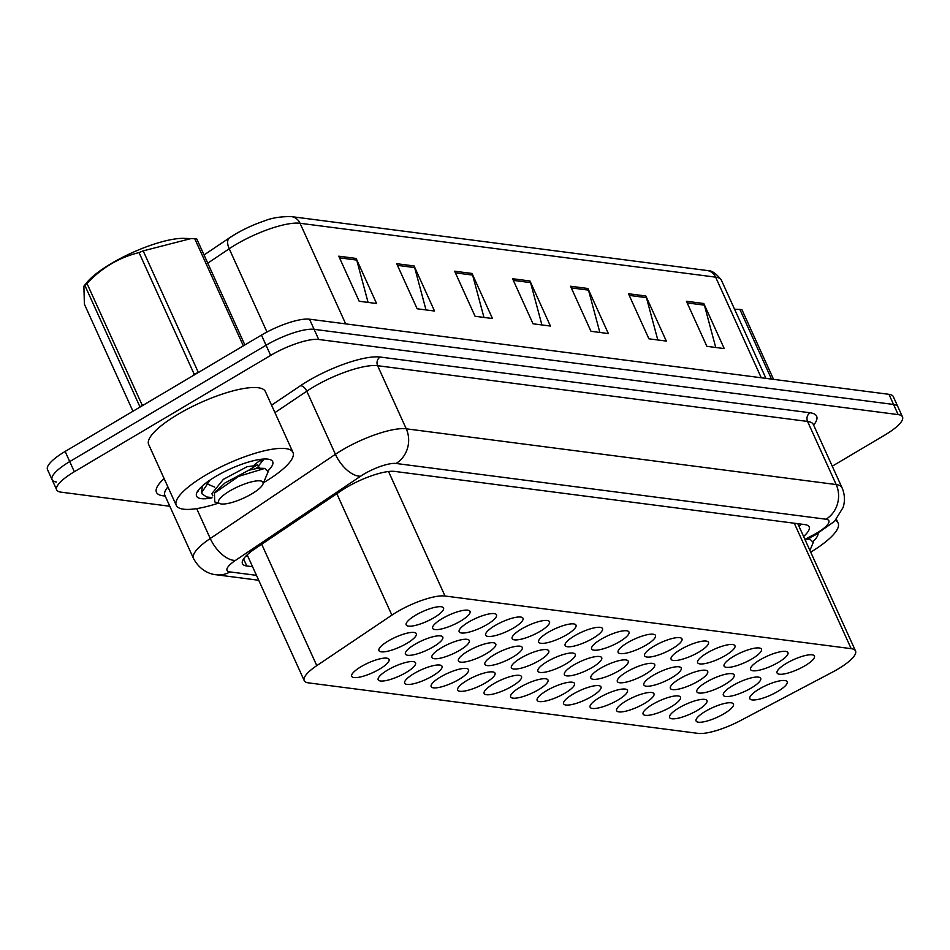 <?xml version="1.0" encoding="UTF-8"?>
<svg xmlns="http://www.w3.org/2000/svg" width="950" height="950" viewBox="0 0 950 950"><rect width="100%" height="100%" fill="white"/><g stroke="black" fill="none" stroke-linecap="round" stroke-linejoin="round"><path stroke-width="1.43" d="M565.084 693.096A20.508 5.344 -24.4 0 1 537.142 700.376A20.508 5.344 -24.4 0 1 546.547 690.697A20.508 5.344 -24.4 0 1 574.489 683.43A20.508 5.344 -24.4 0 1 565.084 693.096M618.07 699.972A20.508 5.344 -24.4 0 1 590.128 707.239A20.508 5.344 -24.4 0 1 599.521 697.561A20.508 5.344 -24.4 0 1 627.475 690.294A20.508 5.344 -24.4 0 1 618.07 699.972M644.563 703.404A20.508 5.344 -24.4 0 1 616.621 710.671A20.508 5.344 -24.4 0 1 626.014 701.005A20.508 5.344 -24.4 0 1 653.968 693.738A20.508 5.344 -24.4 0 1 644.563 703.404M671.056 706.836A20.508 5.344 -24.4 0 1 643.102 714.103A20.508 5.344 -24.4 0 1 652.508 704.437A20.508 5.344 -24.4 0 1 680.461 697.169A20.508 5.344 -24.4 0 1 671.056 706.836M697.549 710.279A20.508 5.344 -24.4 0 1 669.596 717.547A20.508 5.344 -24.4 0 1 679.001 707.869A20.508 5.344 -24.4 0 1 706.954 700.601A20.508 5.344 -24.4 0 1 697.549 710.279M591.577 696.54A20.508 5.344 -24.4 0 1 563.635 703.807A20.508 5.344 -24.4 0 1 573.04 694.129A20.508 5.344 -24.4 0 1 600.982 686.862A20.508 5.344 -24.4 0 1 591.577 696.54M538.591 689.664A20.508 5.344 -24.4 0 1 510.649 696.932A20.508 5.344 -24.4 0 1 520.054 687.266A20.508 5.344 -24.4 0 1 547.996 679.998A20.508 5.344 -24.4 0 1 538.591 689.664M512.097 686.232A20.508 5.344 -24.4 0 1 484.156 693.5A20.508 5.344 -24.4 0 1 493.561 683.822A20.508 5.344 -24.4 0 1 521.503 676.554A20.508 5.344 -24.4 0 1 512.097 686.232M485.604 682.801A20.508 5.344 -24.4 0 1 457.662 690.068A20.508 5.344 -24.4 0 1 467.067 680.39A20.508 5.344 -24.4 0 1 495.009 673.123A20.508 5.344 -24.4 0 1 485.604 682.801M459.111 679.357A20.508 5.344 -24.4 0 1 431.169 686.636A20.508 5.344 -24.4 0 1 440.574 676.958A20.508 5.344 -24.4 0 1 468.516 669.691A20.508 5.344 -24.4 0 1 459.111 679.357M432.618 675.925A20.508 5.344 -24.4 0 1 404.676 683.193A20.508 5.344 -24.4 0 1 414.081 673.526A20.508 5.344 -24.4 0 1 442.023 666.259A20.508 5.344 -24.4 0 1 432.618 675.925M406.137 672.493A20.508 5.344 -24.4 0 1 378.183 679.761A20.508 5.344 -24.4 0 1 387.588 670.094A20.508 5.344 -24.4 0 1 415.53 662.815A20.508 5.344 -24.4 0 1 406.137 672.493M379.644 669.061A20.508 5.344 -24.4 0 1 351.69 676.329A20.508 5.344 -24.4 0 1 361.095 666.651A20.508 5.344 -24.4 0 1 389.049 659.383A20.508 5.344 -24.4 0 1 379.644 669.061M724.043 713.711A20.508 5.344 -24.4 0 1 696.089 720.979A20.508 5.344 -24.4 0 1 705.494 711.301A20.508 5.344 -24.4 0 1 733.447 704.033A20.508 5.344 -24.4 0 1 724.043 713.711M592.325 667.387A20.508 5.344 -24.4 0 1 564.383 674.654A20.508 5.344 -24.4 0 1 573.788 664.988A20.508 5.344 -24.4 0 1 601.73 657.721A20.508 5.344 -24.4 0 1 592.325 667.387M671.804 677.694A20.508 5.344 -24.4 0 1 643.863 684.962A20.508 5.344 -24.4 0 1 653.268 675.296A20.508 5.344 -24.4 0 1 681.209 668.016A20.508 5.344 -24.4 0 1 671.804 677.694M698.297 681.126A20.508 5.344 -24.4 0 1 670.356 688.394A20.508 5.344 -24.4 0 1 679.761 678.727A20.508 5.344 -24.4 0 1 707.703 671.46A20.508 5.344 -24.4 0 1 698.297 681.126M724.791 684.558A20.508 5.344 -24.4 0 1 696.849 691.837A20.508 5.344 -24.4 0 1 706.254 682.159A20.508 5.344 -24.4 0 1 734.196 674.892A20.508 5.344 -24.4 0 1 724.791 684.558M645.311 674.262A20.508 5.344 -24.4 0 1 617.369 681.53A20.508 5.344 -24.4 0 1 626.774 671.852A20.508 5.344 -24.4 0 1 654.716 664.584A20.508 5.344 -24.4 0 1 645.311 674.262M618.818 670.819A20.508 5.344 -24.4 0 1 590.876 678.098A20.508 5.344 -24.4 0 1 600.281 668.42A20.508 5.344 -24.4 0 1 628.223 661.153A20.508 5.344 -24.4 0 1 618.818 670.819M751.284 688.002A20.508 5.344 -24.4 0 1 723.342 695.269A20.508 5.344 -24.4 0 1 732.747 685.591A20.508 5.344 -24.4 0 1 760.689 678.324A20.508 5.344 -24.4 0 1 751.284 688.002M565.844 663.955A20.508 5.344 -24.4 0 1 537.89 671.222A20.508 5.344 -24.4 0 1 547.295 661.556A20.508 5.344 -24.4 0 1 575.237 654.277A20.508 5.344 -24.4 0 1 565.844 663.955M539.351 660.523A20.508 5.344 -24.4 0 1 511.397 667.791A20.508 5.344 -24.4 0 1 520.802 658.113A20.508 5.344 -24.4 0 1 548.756 650.845A20.508 5.344 -24.4 0 1 539.351 660.523M512.857 657.091A20.508 5.344 -24.4 0 1 484.904 664.359A20.508 5.344 -24.4 0 1 494.309 654.681A20.508 5.344 -24.4 0 1 522.263 647.413A20.508 5.344 -24.4 0 1 512.857 657.091M486.364 653.648A20.508 5.344 -24.4 0 1 458.411 660.915A20.508 5.344 -24.4 0 1 467.816 651.249A20.508 5.344 -24.4 0 1 495.769 643.981A20.508 5.344 -24.4 0 1 486.364 653.648M459.871 650.216A20.508 5.344 -24.4 0 1 431.929 657.483A20.508 5.344 -24.4 0 1 441.322 647.817A20.508 5.344 -24.4 0 1 469.276 640.538A20.508 5.344 -24.4 0 1 459.871 650.216M433.378 646.784A20.508 5.344 -24.4 0 1 405.436 654.051A20.508 5.344 -24.4 0 1 414.841 644.373A20.508 5.344 -24.4 0 1 442.783 637.106A20.508 5.344 -24.4 0 1 433.378 646.784M406.885 643.352A20.508 5.344 -24.4 0 1 378.943 650.619A20.508 5.344 -24.4 0 1 388.348 640.941A20.508 5.344 -24.4 0 1 416.29 633.674A20.508 5.344 -24.4 0 1 406.885 643.352M777.777 691.434A20.508 5.344 -24.4 0 1 749.835 698.701A20.508 5.344 -24.4 0 1 759.228 689.023A20.508 5.344 -24.4 0 1 787.182 681.756A20.508 5.344 -24.4 0 1 777.777 691.434M619.578 641.678A20.508 5.344 -24.4 0 1 591.636 648.945A20.508 5.344 -24.4 0 1 601.029 639.279A20.508 5.344 -24.4 0 1 628.983 631.999A20.508 5.344 -24.4 0 1 619.578 641.678M646.071 645.109A20.508 5.344 -24.4 0 1 618.117 652.377A20.508 5.344 -24.4 0 1 627.523 642.711A20.508 5.344 -24.4 0 1 655.476 635.443A20.508 5.344 -24.4 0 1 646.071 645.109M699.057 651.985A20.508 5.344 -24.4 0 1 671.104 659.252A20.508 5.344 -24.4 0 1 680.509 649.574A20.508 5.344 -24.4 0 1 708.462 642.307A20.508 5.344 -24.4 0 1 699.057 651.985M725.551 655.417A20.508 5.344 -24.4 0 1 697.597 662.684A20.508 5.344 -24.4 0 1 707.002 653.018A20.508 5.344 -24.4 0 1 734.944 645.739A20.508 5.344 -24.4 0 1 725.551 655.417M752.032 658.849A20.508 5.344 -24.4 0 1 724.09 666.116A20.508 5.344 -24.4 0 1 733.495 656.45A20.508 5.344 -24.4 0 1 761.437 649.182A20.508 5.344 -24.4 0 1 752.032 658.849M778.525 662.293A20.508 5.344 -24.4 0 1 750.583 669.56A20.508 5.344 -24.4 0 1 759.988 659.882A20.508 5.344 -24.4 0 1 787.93 652.614A20.508 5.344 -24.4 0 1 778.525 662.293M672.564 648.553A20.508 5.344 -24.4 0 1 644.611 655.821A20.508 5.344 -24.4 0 1 654.016 646.143A20.508 5.344 -24.4 0 1 681.969 638.875A20.508 5.344 -24.4 0 1 672.564 648.553M593.085 638.246A20.508 5.344 -24.4 0 1 565.143 645.513A20.508 5.344 -24.4 0 1 574.548 635.835A20.508 5.344 -24.4 0 1 602.49 628.568A20.508 5.344 -24.4 0 1 593.085 638.246M566.592 634.814A20.508 5.344 -24.4 0 1 538.65 642.081A20.508 5.344 -24.4 0 1 548.055 632.403A20.508 5.344 -24.4 0 1 575.997 625.136A20.508 5.344 -24.4 0 1 566.592 634.814M540.099 631.37A20.508 5.344 -24.4 0 1 512.157 638.649A20.508 5.344 -24.4 0 1 521.562 628.971A20.508 5.344 -24.4 0 1 549.504 621.704A20.508 5.344 -24.4 0 1 540.099 631.37M513.606 627.938A20.508 5.344 -24.4 0 1 485.664 635.206A20.508 5.344 -24.4 0 1 495.069 625.539A20.508 5.344 -24.4 0 1 523.011 618.272A20.508 5.344 -24.4 0 1 513.606 627.938M487.113 624.506A20.508 5.344 -24.4 0 1 459.171 631.774A20.508 5.344 -24.4 0 1 468.576 622.096A20.508 5.344 -24.4 0 1 496.517 614.828A20.508 5.344 -24.4 0 1 487.113 624.506M460.619 621.074A20.508 5.344 -24.4 0 1 432.678 628.342A20.508 5.344 -24.4 0 1 442.082 618.664A20.508 5.344 -24.4 0 1 470.024 611.396A20.508 5.344 -24.4 0 1 460.619 621.074M434.126 617.631A20.508 5.344 -24.4 0 1 406.184 624.91A20.508 5.344 -24.4 0 1 415.589 615.232A20.508 5.344 -24.4 0 1 443.531 607.964A20.508 5.344 -24.4 0 1 434.126 617.631M805.018 665.724A20.508 5.344 -24.4 0 1 777.076 672.992A20.508 5.344 -24.4 0 1 786.481 663.314A20.508 5.344 -24.4 0 1 814.423 656.046A20.508 5.344 -24.4 0 1 805.018 665.724M832.295 672.22A38.451 10.011 155.6 0 0 837.888 669.097A38.451 10.011 155.6 0 0 855.523 650.964A38.451 10.011 155.6 0 0 851.176 648.66L445.016 596.006A38.451 10.011 155.6 0 0 391.887 615.125L316.789 665.641A38.451 10.011 155.6 0 0 304.214 680.592A38.451 10.011 155.6 0 0 308.56 682.884L698.06 733.376A38.451 10.011 155.6 0 0 740.525 720.575L832.295 672.22M169.824 506.267L61.038 492.159A38.451 10.011 -24.4 0 1 56.703 489.867A38.451 10.011 -24.4 0 1 74.338 471.734L270.655 355.395L266.059 345.254A38.451 10.011 -24.4 0 1 314.117 329.329L893.558 404.463A38.451 10.011 -24.4 0 1 897.904 406.754A38.451 10.011 -24.4 0 0 893.558 404.463L314.117 329.329A38.451 10.011 -24.4 0 0 266.059 345.254L69.73 461.593L266.059 345.254L261.452 335.113A38.451 10.011 -24.4 0 1 309.51 319.188L888.962 394.321A38.451 10.011 -24.4 0 1 893.297 396.613L902.5 416.896A38.451 10.011 -24.4 0 1 884.866 435.029L832.259 466.201M56.442 482.018A38.451 10.011 -24.4 0 1 52.096 479.726A38.451 10.011 -24.4 0 1 69.73 461.593A38.451 10.011 -24.4 0 0 52.096 479.726L47.5 469.585A38.451 10.011 -24.4 0 1 65.134 451.452L261.452 335.113M338.758 256.179L359.195 301.257L376.58 303.513L356.131 258.436L338.758 256.179M368.077 302.409L356.725 260.074A10.248 9.12 -82.6 0 0 356.131 258.436M396.696 263.696L417.145 308.774L434.53 311.03L414.081 265.952L396.696 263.696M426.016 309.926L414.663 267.591A10.248 9.12 -82.6 0 0 414.081 265.952M454.646 271.213L475.083 316.279L492.468 318.535L472.031 273.457L454.646 271.213M483.966 317.431L472.613 275.096A10.248 9.12 -82.6 0 0 472.031 273.457M686.422 301.257L706.871 346.334L724.244 348.591L703.807 303.513L686.422 301.257M715.742 347.486L704.389 305.152A10.248 9.12 -82.6 0 0 703.807 303.513M628.472 293.74L648.921 338.817L666.306 341.074L645.857 295.996L628.472 293.74M657.804 339.969L646.439 297.635A10.248 9.12 -82.6 0 0 645.857 295.996M570.534 286.235L590.983 331.312L608.356 333.557L587.919 288.491L570.534 286.235M599.854 332.464L588.501 290.13A10.248 9.12 -82.6 0 0 587.919 288.491M512.584 278.718L533.033 323.796L550.418 326.052L529.969 280.974L512.584 278.718M541.904 324.947L530.551 282.613A10.248 9.12 -82.6 0 0 529.969 280.974M204.048 254.968L229.401 237.916M204.036 254.968L229.544 237.809A12.813 6.697 56.1 0 1 229.698 237.714A42.038 10.949 -24.4 0 1 235.517 234.056A42.038 10.949 -24.4 0 1 264.587 220.863C271.795 217.894 280.749 216.469 291.472 216.624A12.813 11.412 97.4 0 1 300.046 223.274A51.264 13.359 155.6 0 0 229.211 248.757L207.765 263.186M803.593 536.477A38.451 10.011 155.6 0 0 809.139 526.882A38.451 10.011 155.6 0 0 804.804 524.59L394.678 471.414A38.451 10.011 155.6 0 0 341.561 490.532L255.039 548.732A38.451 10.011 155.6 0 0 242.476 563.683A38.451 10.011 155.6 0 0 246.81 565.974L252.569 566.722M801.278 524.127A38.451 10.011 -24.4 0 1 798.986 526.336M270.655 355.395A38.451 10.011 -24.4 0 1 318.713 339.471L898.166 414.604A38.451 10.011 -24.4 0 1 902.5 416.896M247.962 556.581L245.741 556.284M835.335 520.469A64.078 16.696 -24.4 0 1 838.137 523.094A64.078 16.696 -24.4 0 1 810.706 552.152M818.092 533.413A41.788 10.889 -24.4 0 1 813.521 541.132M771.495 379.086L739.896 309.439L734.564 309.213M739.896 309.439A69.207 18.026 -24.4 0 1 740.953 309.558A69.207 18.026 -24.4 0 1 741.95 309.7L773.549 379.347M807.179 539.22L809.899 539.089L813.259 542.438L809.911 550.43M218.441 503.144A64.078 16.696 -24.4 0 1 176.273 505.364A64.078 16.696 -24.4 0 1 205.663 475.142A64.078 16.696 -24.4 0 1 292.992 452.426A64.078 16.696 -24.4 0 1 263.601 482.647A64.078 16.696 -24.4 0 1 263.554 482.683M176.273 505.364L148.675 444.517A64.078 16.696 -24.4 0 1 178.054 414.283A64.078 16.696 -24.4 0 1 265.394 391.566L292.992 452.426M211.898 497.931A41.788 10.889 -24.4 0 1 196.769 492.848A41.788 10.889 -24.4 0 1 215.745 476.449A41.788 10.889 -24.4 0 1 270.061 459.598A41.788 10.889 -24.4 0 1 268.375 470.452M198.408 490.141L198.633 490.984M248.769 470.25L257.343 464.716M261.072 461.237L262.295 459.147M142.144 405.044A69.207 18.026 -24.4 0 0 140.03 407.039L84.871 285.428L83.885 286.176L87.008 282.364A60.242 15.687 -24.4 0 1 132.05 252.748A60.242 15.687 -24.4 0 1 184.003 238.367L190.974 238.592L143.189 250.871L198.348 372.483A69.207 18.026 -24.4 0 0 194.192 374.205L139.032 252.593C119.154 257.45 101.804 267.734 86.972 283.444L142.144 405.044L144.495 404.427M83.885 286.176L84.384 304.166L132.964 411.255M84.871 285.428A69.207 18.026 -24.4 0 1 86.972 283.444M139.032 252.593A69.207 18.026 -24.4 0 1 143.189 250.871M243.342 345.848L194.762 238.759L190.974 238.592M194.762 238.759A69.207 18.026 -24.4 0 1 195.819 238.877A69.207 18.026 -24.4 0 1 196.816 239.032L244.862 344.945M192.387 376.046L194.192 374.205M209.974 480.094L201.78 492.468L202.124 493.917L206.589 496.981L211.969 497.586M202.671 485.676L201.341 492.195L202.124 493.917M254.446 464.716L261.606 459.218M221.291 503.963A24.415 6.365 -24.4 0 1 220.067 503.69A24.415 6.365 -24.4 0 1 230.969 490.271A24.415 6.365 -24.4 0 1 260.241 480.878A24.415 6.365 -24.4 0 1 262.889 484.262A24.415 6.365 -24.4 0 1 244.779 497.574A24.415 6.365 -24.4 0 1 221.291 503.963M220.067 503.69L214.736 501.909L214.427 493.157L238.616 476.366L264.753 468.421L268.114 471.77L262.889 484.262M207.029 482.933L207.314 484.013L214.771 487.136M259.742 468.896L258.103 465.286L247.036 466.711L223.357 479.358L211.886 493.596L212.741 495.615M264.753 468.421L258.02 468.16L248.651 470.286L224.984 482.944L215.46 491.946M256.417 468.243L257.486 467.151M794.283 523.224L851.176 648.66M261.713 544.243L316.789 665.641M336.822 493.715L391.887 615.125M388.538 471.521L445.016 596.006M235.517 234.056L229.544 237.809A12.813 6.697 56.1 0 0 229.211 248.757L266.986 332.025M761.259 377.756L715.623 277.151A12.813 11.412 -82.6 0 0 707.049 270.501C711.491 270.18 716.276 273.41 721.406 280.202A51.264 13.359 155.6 0 0 715.623 277.151L300.046 223.274L345.681 323.879M309.51 319.188L318.713 339.471M888.962 394.321L898.166 414.604M65.134 451.452L74.338 471.734M513.344 280.381L530.551 282.613M571.283 287.897L588.501 290.13M629.232 295.402L646.439 297.635M687.171 302.919L704.389 305.152M455.394 272.864L472.613 275.096M397.456 265.359L414.663 267.591M339.506 257.842L356.725 260.074M804.899 539.374L813.378 534.909A25.638 6.674 155.6 0 0 817.095 532.831A25.638 6.674 155.6 0 0 825.966 519.211L396.019 463.469A25.638 6.674 155.6 0 0 363.969 474.086A25.638 6.674 155.6 0 0 360.596 476.211L235.434 560.417A25.638 6.674 155.6 0 0 229.947 571.912L256.476 575.344M167.912 486.923A51.264 13.359 155.6 0 0 164.861 495.33L193.479 558.434A51.264 13.359 -24.4 0 1 210.247 538.508L335.409 454.302A51.264 13.359 -24.4 0 1 342.166 450.039A51.264 13.359 -24.4 0 1 406.244 428.806L836.19 484.559A51.264 13.359 -24.4 0 1 841.973 487.611L813.354 424.508A51.264 13.359 155.6 0 0 807.559 421.444L377.613 365.702A51.264 13.359 155.6 0 0 313.536 386.935A51.264 13.359 155.6 0 0 306.791 391.198L274.942 412.621M271.558 405.175L300.485 385.712A57.677 15.022 -24.4 0 1 380.166 357.046L810.124 412.787A6.413 5.7 -82.6 0 0 807.559 421.444L836.19 484.559A25.638 22.812 97.4 0 1 825.966 519.211M300.485 385.712A6.413 3.349 -123.9 0 1 306.791 391.198L335.409 454.302A25.638 13.407 56.1 0 0 360.596 476.211M810.124 412.787A57.677 15.022 -24.4 0 1 813.639 425.137M165.193 496.066L162.973 495.781A57.677 15.022 -24.4 0 1 164.112 478.562M396.019 463.469A25.638 22.812 97.4 0 0 406.244 428.806L377.613 365.702A6.413 5.7 -82.6 0 1 380.166 357.046M235.434 560.417A25.638 13.407 56.1 0 1 210.247 538.508L196.686 508.618M164.742 495.104A6.413 5.7 -82.6 0 0 162.973 495.781M229.947 571.912A25.638 22.812 97.4 0 1 216.422 574.786L258.709 580.272M813.378 534.909A25.638 5.486 62.2 0 0 815.1 535.052L805.291 540.217M243.604 558.909L246.81 565.974M798.807 525.944L800.803 524.626M797.786 523.676L855.523 650.964M247.178 554.847L304.214 680.592M291.472 216.624L707.049 270.501M721.406 280.202L765.938 378.361M815.1 535.052L834.504 521.348L843.149 507.395C845.179 500.662 844.788 494.071 841.973 487.611M56.703 489.867L52.096 479.726M164.861 495.33L164.647 494.689M193.479 558.434C201.056 572.601 213.026 574.596 216.422 574.786M838.137 523.094L836.404 519.282M807.595 539.006L809.899 539.089M212.646 495.793L212.183 494.748M258.424 465.987L263.043 460.311M216.398 490.699L214.427 493.157"/></g></svg>
